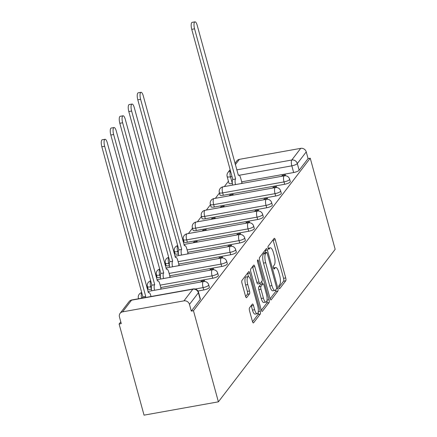 <?xml version="1.0" encoding="UTF-8"?>
<svg xmlns="http://www.w3.org/2000/svg" width="437" height="437" viewBox="0 0 437 437"><rect width="100%" height="100%" fill="white"/><g stroke="black" fill="none" stroke-linecap="round" stroke-linejoin="round"><path stroke-width="0.66" d="M278.932 287.683A1.595 0.503 79.8 0 0 279.609 288.737A1.595 0.503 79.8 0 0 279.735 288.649L285.743 280.8A2.278 0.716 79.8 0 0 285.732 277.943L275.294 239.787A2.278 0.716 79.8 0 0 274.327 238.285A2.278 0.716 79.8 0 0 274.146 238.411L268.138 246.26A1.595 0.503 79.8 0 0 268.149 248.26A1.595 0.503 79.8 0 0 268.826 249.314A1.595 0.503 79.8 0 0 268.952 249.227L269.727 248.211A7.287 2.289 79.8 0 1 270.295 247.823A7.287 2.289 79.8 0 1 273.393 252.63L274.261 255.809A7.287 2.289 79.8 0 1 274.31 264.953L273.529 265.969A1.595 0.503 79.8 0 0 273.54 267.974A1.595 0.503 79.8 0 0 274.218 269.023A1.595 0.503 79.8 0 0 274.343 268.935L275.119 267.925A7.287 2.289 79.8 0 1 275.692 267.531A7.287 2.289 79.8 0 1 278.784 272.338L279.653 275.518A7.287 2.289 79.8 0 1 279.702 284.667L278.921 285.683A1.595 0.503 79.8 0 0 278.932 287.683M249.494 307.861A2.278 0.716 79.8 0 0 249.505 310.718L252.433 321.424A2.278 0.716 79.8 0 0 253.4 322.927A2.278 0.716 79.8 0 0 253.58 322.806L260.255 314.088A2.278 0.716 79.8 0 0 260.244 311.226L249.806 273.076A2.278 0.716 79.8 0 0 248.839 271.574A2.278 0.716 79.8 0 0 248.658 271.694L241.983 280.412A2.278 0.716 79.8 0 0 242 283.274L245.534 296.204A2.278 0.716 79.8 0 0 246.501 297.706A2.278 0.716 79.8 0 0 246.681 297.581L249.538 293.85A2.278 0.716 79.8 0 0 249.522 290.993L247.768 284.58A6.091 1.912 79.8 0 1 248.211 276.61A6.091 1.912 79.8 0 1 250.794 280.63L257.666 305.742A6.091 1.912 79.8 0 1 257.229 313.717A6.091 1.912 79.8 0 1 254.64 309.696L253.498 305.512A2.278 0.716 79.8 0 0 252.531 304.01A2.278 0.716 79.8 0 0 252.351 304.13L249.494 307.861M218.391 401.832L193.465 310.707L310.243 158.199L335.174 249.325L218.391 401.832L144.041 415.15L119.11 324.025L120.787 321.84M270.033 298.444A2.278 0.716 79.8 0 0 271 299.946A2.278 0.716 79.8 0 0 271.175 299.826L277.85 291.108A2.278 0.716 79.8 0 0 277.839 288.245L267.4 250.095A2.278 0.716 79.8 0 0 266.433 248.593A2.278 0.716 79.8 0 0 266.259 248.719L259.578 257.437A2.278 0.716 79.8 0 0 259.594 260.294L270.033 298.444M269.055 302.595L262.38 311.313A2.278 0.716 79.8 0 1 262.2 311.439A2.278 0.716 79.8 0 1 261.233 309.937L250.794 271.781A2.278 0.716 79.8 0 1 250.783 268.924L253.64 265.193A2.278 0.716 79.8 0 1 253.815 265.073A2.278 0.716 79.8 0 1 254.787 266.575L259.015 282.045A2.278 0.716 79.8 0 0 259.982 283.547A2.278 0.716 79.8 0 0 260.162 283.427L262.058 280.953A2.278 0.716 79.8 0 0 262.047 278.096L257.639 261.987A1.595 0.503 79.8 0 1 257.754 259.9A1.595 0.503 79.8 0 1 258.431 260.949L269.039 299.738A2.278 0.716 79.8 0 1 269.055 302.595L266.887 302.983L261.326 310.248M228.436 181.246L224.356 186.577M219.445 192.99L215.365 198.322M210.454 204.734L206.373 210.066M201.462 216.479L197.382 221.805M192.471 228.223L188.391 233.549M183.48 239.962L182.901 240.716M174.489 251.707L173.91 252.46M165.497 263.451L164.918 264.205M156.506 275.195L155.927 275.949M147.515 286.934L146.936 287.688M193.465 310.707L191.297 311.095L189.467 304.403A4.638 4.233 -142.6 0 0 183.95 300.858L122.6 311.849A4.638 4.233 -142.6 0 0 120.099 313.345A4.638 4.233 -142.6 0 0 119.448 316.945L121.278 323.637L119.11 324.025M310.243 158.199L308.074 158.587L299.143 170.255A4.638 1.213 164.7 0 1 293.653 172.539L241.705 181.841M232.369 183.513L230.474 176.832A4.638 1.213 164.7 0 1 227.153 176.548L228.983 183.245A4.638 1.213 -15.3 0 0 232.309 183.524M236.75 169.878L291.79 160.018L300.727 148.351L239.383 159.341L235.319 164.645M300.727 148.351A4.638 4.233 37.4 0 1 306.244 151.896L297.307 163.564A4.638 1.213 164.7 0 1 291.823 165.842L239.247 175.259M308.074 158.587L306.244 151.896M234.964 163.34L236.881 160.838A4.638 4.233 37.4 0 1 239.383 159.341M275.823 187.517L276.539 186.577L273.289 187.162L273.496 187.91M232.489 195.252L233.189 194.345L229.933 194.929L230.141 195.672M266.832 199.261L267.548 198.322L264.298 198.906L264.5 199.654M223.498 206.996L224.197 206.089L220.942 206.668L221.149 207.417M257.841 211L258.557 210.066L255.306 210.645L255.508 211.393M214.507 218.74L215.206 217.828L211.95 218.413L212.158 219.161M248.85 222.744L249.565 221.81L246.315 222.389L246.517 223.138M205.516 230.485L206.209 229.572L202.959 230.157L203.167 230.905M239.858 234.489L240.574 233.549L237.324 234.134L237.526 234.882M196.524 242.224L197.218 241.317L193.968 241.901L194.175 242.65M230.862 246.233L231.583 245.294L228.333 245.878L228.535 246.626M187.533 253.968L187.976 253.105M221.87 257.977L222.591 257.038L219.336 257.622L219.543 258.365M178.542 265.712L178.984 264.849M212.879 269.716L213.6 268.782L210.344 269.361L210.552 270.11M169.551 277.457L169.988 276.594M203.888 281.461L204.609 280.521L201.353 281.106L201.561 281.854M160.554 289.201L160.996 288.333M203.735 289.966L203.085 287.595A4.638 1.213 164.7 0 0 208.711 284.864L209.361 287.24A4.638 1.213 -15.3 0 1 203.735 289.966L197.966 291.004M212.726 278.227L212.076 275.851A4.638 1.213 164.7 0 0 217.702 273.12L218.353 275.496A4.638 1.213 -15.3 0 1 212.726 278.227L160.778 287.53M151.442 289.201L150.732 286.836A4.638 1.213 164.7 0 1 147.411 286.557L148.056 288.933A4.638 1.213 -15.3 0 0 151.382 289.212M221.717 266.483L221.067 264.106A4.638 1.213 164.7 0 0 226.694 261.375L227.344 263.751A4.638 1.213 -15.3 0 1 221.717 266.483L169.769 275.785M160.439 277.457L159.724 275.097A4.638 1.213 164.7 0 1 156.402 274.813L157.052 277.189A4.638 1.213 -15.3 0 0 160.374 277.468M230.709 254.738L230.059 252.362A4.638 1.213 164.7 0 0 235.685 249.636L236.335 252.007A4.638 1.213 -15.3 0 1 230.709 254.738L178.76 264.041M169.43 265.718L168.715 263.353A4.638 1.213 164.7 0 1 165.394 263.069L166.044 265.445A4.638 1.213 -15.3 0 0 169.365 265.729M239.7 242.994L239.05 240.618A4.638 1.213 164.7 0 0 244.676 237.892L245.326 240.268A4.638 1.213 -15.3 0 1 239.7 242.994L187.752 252.302M178.422 253.973L177.706 251.608A4.638 1.213 164.7 0 1 174.385 251.33L175.035 253.7A4.638 1.213 -15.3 0 0 178.356 253.984M248.691 231.255L248.041 228.879A4.638 1.213 164.7 0 0 253.673 226.148L254.323 228.524A4.638 1.213 -15.3 0 1 248.691 231.255L187.347 242.24L186.697 239.864A4.638 1.213 164.7 0 1 183.376 239.585L184.026 241.961A4.638 1.213 -15.3 0 0 187.347 242.24M257.683 219.511L257.038 217.134A4.638 1.213 164.7 0 0 262.664 214.403L263.314 216.779A4.638 1.213 -15.3 0 1 257.683 219.511L196.339 230.496L195.689 228.125A4.638 1.213 164.7 0 1 192.367 227.841L193.017 230.217A4.638 1.213 -15.3 0 0 196.339 230.496M266.679 207.766L266.029 205.39A4.638 1.213 164.7 0 0 271.656 202.659L272.306 205.035A4.638 1.213 -15.3 0 1 266.679 207.766L205.33 218.757L204.68 216.381A4.638 1.213 164.7 0 1 201.359 216.097L202.009 218.473A4.638 1.213 -15.3 0 0 205.33 218.757M275.671 196.022L275.02 193.646A4.638 1.213 164.7 0 0 280.647 190.92L281.297 193.296A4.638 1.213 -15.3 0 1 275.671 196.022L214.321 207.012L213.671 204.636A4.638 1.213 164.7 0 1 210.35 204.352L211 206.728A4.638 1.213 -15.3 0 0 214.321 207.012M284.662 184.277L284.012 181.907A4.638 1.213 164.7 0 0 289.638 179.175L290.288 181.552A4.638 1.213 -15.3 0 1 284.662 184.277L223.312 195.268L222.662 192.892A4.638 1.213 164.7 0 1 219.341 192.613L219.991 194.989A4.638 1.213 -15.3 0 0 223.312 195.268M284.815 175.772L285.53 174.838L282.28 175.417L282.488 176.166M241.481 183.513L241.923 182.644M229.933 194.929L229.239 195.836M220.942 206.668L220.248 207.58M211.95 218.413L211.257 219.325M202.959 230.157L202.265 231.064M193.968 241.901L193.274 242.808M282.28 175.417L281.586 176.33M191.297 311.095L200.228 299.427A4.638 1.213 -15.3 0 0 200.37 298.979L198.54 292.287A4.638 1.213 164.7 0 1 198.398 292.735L189.467 304.403M273.289 187.162L272.595 188.068M264.298 198.906L263.604 199.813M255.306 210.645L254.607 211.557M246.315 222.389L245.616 223.302M237.324 234.134L236.625 235.04M228.333 245.878L227.633 246.785M219.336 257.622L218.642 258.529M210.344 269.361L209.651 270.274M201.353 281.106L200.659 282.018M278.855 287.355L283.58 281.188A2.278 0.716 79.8 0 0 283.564 278.331L273.125 240.175A2.278 0.716 79.8 0 0 273.032 239.864M265.8 252.548L265.232 250.483A2.278 0.716 79.8 0 0 265.139 250.172M270.126 298.755L275.687 291.495A2.278 0.716 79.8 0 0 275.873 289.665M276.419 288.95A1.595 0.503 79.8 0 0 276.408 286.951L267.247 253.46A1.595 0.503 79.8 0 0 266.57 252.411A1.595 0.503 79.8 0 0 266.444 252.499L265.625 253.569A7.287 2.289 79.8 0 0 265.669 262.713L271.934 285.607A7.287 2.289 79.8 0 0 275.026 290.414A7.287 2.289 79.8 0 0 275.6 290.021L276.419 288.95M264.549 252.837A1.595 0.503 79.8 0 0 264.401 252.799A1.595 0.503 79.8 0 0 264.276 252.886L266.444 252.499M275.026 290.414L272.857 290.802A7.287 2.289 79.8 0 1 269.766 285.995L263.5 263.101A7.287 2.289 79.8 0 1 263.456 253.957L264.276 252.886M259.982 283.547L257.819 283.935A2.278 0.716 79.8 0 1 256.852 282.433L252.619 266.963A2.278 0.716 79.8 0 0 252.526 266.652M261.741 281.368L262.435 283.908M263.407 298.1A6.091 1.912 79.8 0 0 265.996 302.12A6.091 1.912 79.8 0 0 266.439 294.15L264.014 285.301A2.278 0.716 79.8 0 0 263.047 283.799A2.278 0.716 79.8 0 0 262.872 283.919L260.976 286.393A2.278 0.716 79.8 0 0 260.987 289.25L263.407 298.1L261.244 298.487A6.091 1.912 79.8 0 0 263.828 302.508L265.996 302.12M263.047 283.799L260.884 284.187A2.278 0.716 79.8 0 0 260.703 284.307L262.872 283.919M261.244 298.487L258.819 289.638A2.278 0.716 79.8 0 1 258.808 286.781L260.703 284.307M266.887 302.983A2.278 0.716 79.8 0 0 266.958 300.481M257.229 313.717L255.061 314.105A6.091 1.912 79.8 0 1 252.471 310.084L251.33 305.9A2.278 0.716 79.8 0 0 251.237 305.589M248.211 276.61L246.042 276.998A6.091 1.912 79.8 0 0 245.605 284.968L247.768 284.58M245.627 296.515L247.369 294.238A2.278 0.716 79.8 0 0 247.358 291.381L245.605 284.968M248.506 276.626L247.637 273.464A2.278 0.716 79.8 0 0 247.544 273.152M252.531 321.736L258.087 314.476A2.278 0.716 79.8 0 0 258.185 312.094M232.675 185.086A4.638 1.458 -100.2 0 1 232.719 179.525L235.532 179.017A4.638 1.458 79.8 0 0 235.494 184.583M241.983 182.857L240.694 178.143A4.638 1.458 79.8 0 0 238.722 175.084A4.638 1.458 79.8 0 0 238.356 175.33L197.218 25.368A5.337 1.677 79.8 0 0 194.951 21.85A5.337 1.677 79.8 0 0 194.563 28.831L235.619 178.908M232.801 179.41L191.745 29.339A5.337 1.677 -100.2 0 1 192.133 22.353L194.951 21.85M178.728 255.547A4.638 1.458 -100.2 0 1 178.766 249.98L181.584 249.478A4.638 1.458 79.8 0 0 181.546 255.044M188.03 253.318L186.741 248.604A4.638 1.458 79.8 0 0 184.769 245.539A4.638 1.458 79.8 0 0 184.409 245.791L143.265 95.829A5.337 1.677 79.8 0 0 140.998 92.311A5.337 1.677 79.8 0 0 140.616 99.292L181.672 249.363M178.853 249.871L137.797 99.794A5.337 1.677 -100.2 0 1 138.179 92.813L140.998 92.311M169.736 267.291A4.638 1.458 -100.2 0 1 169.775 261.725L172.593 261.222A4.638 1.458 79.8 0 0 172.549 266.783M179.039 265.057L177.75 260.343A4.638 1.458 79.8 0 0 175.778 257.284A4.638 1.458 79.8 0 0 175.417 257.53L134.274 107.573A5.337 1.677 79.8 0 0 132.007 104.05A5.337 1.677 79.8 0 0 131.624 111.036L172.681 261.108M169.862 261.61L128.806 111.539A5.337 1.677 -100.2 0 1 129.188 104.558L132.007 104.05M160.74 279.035A4.638 1.458 -100.2 0 1 160.783 273.469L163.602 272.961A4.638 1.458 79.8 0 0 163.558 278.527M170.048 276.801L168.758 272.087A4.638 1.458 79.8 0 0 166.787 269.028A4.638 1.458 79.8 0 0 166.426 269.274L125.282 119.317A5.337 1.677 79.8 0 0 123.016 115.794A5.337 1.677 79.8 0 0 122.633 122.775L163.684 272.852M160.871 273.354L119.814 123.283A5.337 1.677 -100.2 0 1 120.197 116.302L123.016 115.794M151.748 290.774A4.638 1.458 -100.2 0 1 151.792 285.214L154.605 284.706A4.638 1.458 79.8 0 0 154.567 290.272M161.056 288.546L159.767 283.832A4.638 1.458 79.8 0 0 157.795 280.772A4.638 1.458 79.8 0 0 157.435 281.018L116.291 131.056A5.337 1.677 79.8 0 0 114.024 127.538A5.337 1.677 79.8 0 0 113.636 134.52L154.693 284.596M151.874 285.099L110.823 135.028A5.337 1.677 -100.2 0 1 111.206 128.041L114.024 127.538M142.413 298.05A4.638 1.458 -100.2 0 1 142.795 296.952L145.614 296.45A4.638 1.458 79.8 0 0 145.231 297.548M151.027 296.505L150.776 295.576A4.638 1.458 79.8 0 0 148.804 292.511A4.638 1.458 79.8 0 0 148.438 292.763L107.3 142.801A5.337 1.677 79.8 0 0 105.033 139.283A5.337 1.677 79.8 0 0 104.645 146.264L145.701 296.335M142.883 296.843L101.826 146.766A5.337 1.677 -100.2 0 1 102.214 139.785L105.033 139.283M279.462 288.699L279.735 288.649M268.679 249.276L268.952 249.227M274.07 268.984L274.343 268.935M183.95 300.858L192.881 289.196L131.537 300.181L122.6 311.849M293.653 172.539L291.823 165.842A4.638 1.458 79.8 0 1 291.79 160.018A4.638 4.233 37.4 0 1 297.307 163.564L299.143 170.255M232.02 176.553L230.474 176.832A4.638 1.458 79.8 0 1 230.446 171.009L230.501 170.998M230.49 170.954L230.446 171.009A4.638 4.233 -142.6 0 0 227.945 172.506A4.638 4.638 0 0 0 227.153 176.548M208.711 284.864A4.638 4.638 0 0 0 203.418 281.521A4.638 1.458 -100.2 0 0 203.058 281.767A4.638 1.458 -100.2 0 0 203.085 287.595L195.181 289.01M217.702 273.12A4.638 4.638 0 0 0 212.409 269.776A4.638 1.458 -100.2 0 0 212.049 270.028A4.638 1.458 -100.2 0 0 212.076 275.851L160.128 285.153M151.355 286.727L150.732 286.836A4.638 1.458 -100.2 0 1 150.699 281.013A4.638 1.458 79.8 0 1 150.743 280.964M226.694 261.375A4.638 4.638 0 0 0 221.401 258.032A4.638 1.458 -100.2 0 0 221.04 258.283A4.638 1.458 -100.2 0 0 221.067 264.106L169.119 273.409M160.346 274.982L159.724 275.097A4.638 1.458 -100.2 0 1 159.691 269.268A4.638 1.458 79.8 0 1 159.734 269.219M235.685 249.636A4.638 4.638 0 0 0 230.392 246.293A4.638 1.458 -100.2 0 0 230.031 246.539A4.638 1.458 -100.2 0 0 230.059 252.362L178.11 261.67M169.338 263.238L168.715 263.353A4.638 1.458 -100.2 0 1 168.687 257.53A4.638 1.458 79.8 0 1 168.726 257.475M244.676 237.892A4.638 4.638 0 0 0 239.389 234.549A4.638 1.458 -100.2 0 0 239.023 234.795A4.638 1.458 -100.2 0 0 239.05 240.618L187.102 249.926M178.329 251.499L177.706 251.608A4.638 1.458 -100.2 0 1 177.679 245.785A4.638 1.458 79.8 0 1 177.722 245.731M253.673 226.148A4.638 4.638 0 0 0 248.38 222.804A4.638 1.458 -100.2 0 0 248.014 223.056A4.638 1.458 -100.2 0 0 248.041 228.879L186.697 239.864A4.638 1.458 -100.2 0 1 186.67 234.041A4.638 1.458 79.8 0 1 187.031 233.795A4.638 4.638 0 0 0 183.376 239.585M262.664 214.403A4.638 4.638 0 0 0 257.371 211.06A4.638 1.458 -100.2 0 0 257.005 211.311A4.638 1.458 -100.2 0 0 257.038 217.134L195.689 228.125A4.638 1.458 -100.2 0 1 195.661 222.296A4.638 1.458 79.8 0 1 196.022 222.051A4.638 4.638 0 0 0 192.367 227.841M271.656 202.659A4.638 4.638 0 0 0 266.362 199.321A4.638 1.458 -100.2 0 0 265.996 199.567A4.638 1.458 -100.2 0 0 266.029 205.39L204.68 216.381A4.638 1.458 -100.2 0 1 204.653 210.558A4.638 1.458 79.8 0 1 205.019 210.306A4.638 4.638 0 0 0 201.359 216.097M280.647 190.92A4.638 4.638 0 0 0 275.354 187.577A4.638 1.458 -100.2 0 0 274.988 187.823A4.638 1.458 -100.2 0 0 275.02 193.646L213.671 204.636A4.638 1.458 -100.2 0 1 213.644 198.813A4.638 1.458 79.8 0 1 214.01 198.562A4.638 4.638 0 0 0 210.35 204.352M289.638 179.175A4.638 4.638 0 0 0 284.345 175.832A4.638 1.458 -100.2 0 0 283.984 176.078A4.638 1.458 -100.2 0 0 284.012 181.907L222.662 192.892A4.638 1.458 -100.2 0 1 222.635 187.069A4.638 1.458 79.8 0 1 223.001 186.823A4.638 4.638 0 0 0 219.341 192.613M138.944 298.673A4.638 1.213 164.7 0 1 138.414 298.302L138.54 298.744M141.637 298.187A4.638 1.458 -100.2 0 1 141.708 292.757A4.638 1.458 79.8 0 1 141.752 292.703M200.228 299.427L198.398 292.735A4.638 4.233 37.4 0 0 192.881 289.196A4.638 1.458 -100.2 0 1 193.247 288.944L131.898 299.935A4.638 4.638 0 0 0 129.035 301.677L120.099 313.345M129.035 301.677A4.638 4.233 -142.6 0 1 131.537 300.181A4.638 1.458 -100.2 0 1 131.898 299.935M273.606 268.192L275.119 267.925M268.214 248.484L269.727 248.211M273.125 240.175L275.294 239.787M283.564 278.331L285.732 277.943M283.58 281.188L285.743 280.8M265.232 250.483L267.4 250.095M276.566 288.475L277.839 288.245M275.687 291.495L277.85 291.108M270.787 299.897L271.175 299.826M263.456 253.957L265.625 253.569M263.5 263.101L265.669 262.713M269.766 285.995L271.934 285.607M261.992 311.384L262.38 311.313M252.619 266.963L254.787 266.575M256.852 282.433L259.015 282.045M257.48 261.118L258.431 260.949M267.018 300.099L269.039 299.738M258.808 286.781L260.976 286.393M258.819 289.638L260.987 289.25M251.33 305.9L253.498 305.512M252.471 310.084L254.64 309.696M247.358 291.381L249.522 290.993M247.369 294.238L249.538 293.85M246.293 297.652L246.681 297.581M247.637 273.464L249.806 273.076M258.262 311.581L260.244 311.226M258.087 314.476L260.255 314.088M253.192 322.872L253.58 322.806M232.719 179.525L235.532 179.017M191.745 29.339L194.563 28.831M178.766 249.98L181.584 249.478M137.797 99.794L140.616 99.292M169.775 261.725L172.593 261.222M128.806 111.539L131.624 111.036M160.783 273.469L163.602 272.961M119.814 123.283L122.633 122.775M151.792 285.214L154.605 284.706M110.823 135.028L113.636 134.52M142.795 296.952L145.614 296.45M101.826 146.766L104.645 146.264M223.001 186.823L284.345 175.832M214.01 198.562L275.354 187.577M205.019 210.306L266.362 199.321M196.022 222.051L257.371 211.06M187.031 233.795L248.38 222.804M177.69 245.616A4.638 4.638 0 0 0 174.385 251.33M183.933 244.48L239.389 234.549M168.698 257.355A4.638 4.638 0 0 0 165.394 263.069M174.942 256.224L230.392 246.293M159.702 269.099A4.638 4.638 0 0 0 156.402 274.813M165.951 267.968L221.401 258.032M150.71 280.844A4.638 4.638 0 0 0 147.411 286.557M156.959 279.713L212.409 269.776M141.719 292.588A4.638 4.638 0 0 0 138.414 298.302M147.963 291.452L203.418 281.521M198.54 292.287A4.638 4.638 0 0 0 193.247 288.944M230.13 169.649L227.945 172.506M273.524 267.919L275.692 267.531M268.132 248.211L270.295 247.823M264.401 252.799L266.57 252.411M238.198 175.177L238.722 175.084M184.25 245.632L184.769 245.539M175.259 257.377L175.778 257.284M166.262 269.121L166.787 269.028M157.271 280.865L157.795 280.772M148.28 292.61L148.804 292.511"/></g></svg>
